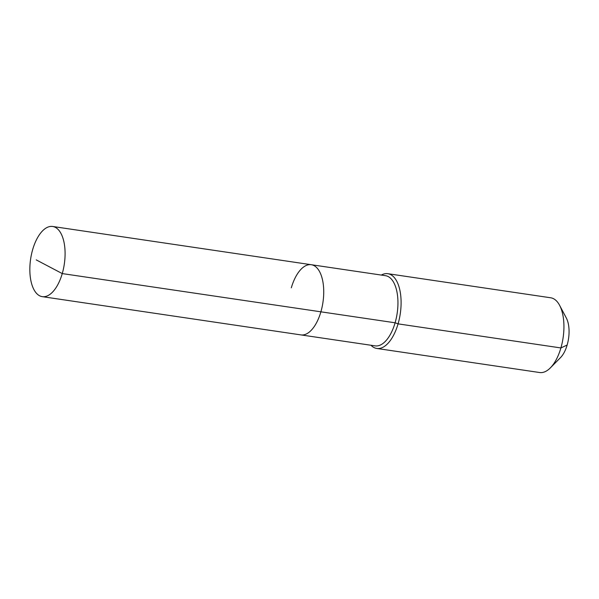 <?xml version="1.0" encoding="UTF-8"?>
<svg xmlns="http://www.w3.org/2000/svg" width="599" height="599" viewBox="0 0 599 599"><rect width="100%" height="100%" fill="white"/><g stroke="black" fill="none" stroke-linecap="round" stroke-linejoin="round"><path stroke-width="0.9" d="M370.961 345.256A37.782 18.142 -81.6 0 0 376.801 348.453A37.782 18.142 -81.6 0 0 398.073 323.864L395.108 322.786A35.476 17.034 -81.6 0 1 375.131 345.87L300.915 334.901A35.476 17.034 -81.6 0 0 320.892 311.817L62.251 273.578A35.476 17.034 -81.6 0 0 52.66 226.474A35.476 17.034 -81.6 0 0 32.683 249.558A35.476 17.034 -81.6 0 0 42.282 296.655A35.476 17.034 -81.6 0 0 62.251 273.578L36.262 259.906M42.282 296.655L300.915 334.901A35.476 17.034 -81.6 0 0 320.892 311.817A35.476 17.034 -81.6 0 0 311.293 264.713A35.476 17.034 -81.6 0 0 291.316 287.797M311.293 264.713A35.476 17.034 -81.6 0 1 320.892 311.817L395.108 322.786A35.476 17.034 -81.6 0 0 385.509 275.69L52.66 226.474M376.801 348.453L539.632 372.526A37.782 18.142 -81.6 0 0 550.354 367.883A37.782 18.142 -81.6 0 0 560.904 347.944L398.073 323.864A37.782 18.142 -81.6 0 0 387.853 273.698A37.782 18.142 -81.6 0 0 381.338 275.068M550.354 367.883L560.469 357.655A23.93 11.493 -81.6 0 0 567.148 345.031L560.904 347.944A37.782 18.142 -81.6 0 0 559.608 305.325A37.782 18.142 -81.6 0 0 550.683 297.778L387.853 273.698M567.148 345.031A23.93 11.493 -81.6 0 0 566.332 318.039L559.608 305.325"/></g></svg>
